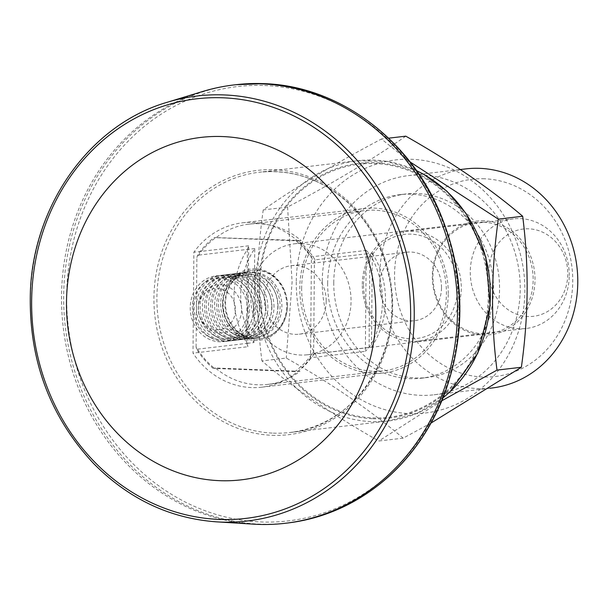 <?xml version="1.0" encoding="UTF-8"?>
<svg xmlns="http://www.w3.org/2000/svg" width="608" height="608" viewBox="0 0 608 608"><rect width="100%" height="100%" fill="white"/><g stroke="black" fill="none" stroke-linecap="round" stroke-linejoin="round"><path stroke-width="0.46" stroke-dasharray="3.04 2.28" d="M441.507 287.66A34.481 30.886 -96.7 0 0 406.562 252.206A34.481 30.886 -96.7 0 0 379.894 290.039A34.481 30.886 -96.7 0 0 414.58 320.697A34.481 30.886 -96.7 0 0 441.507 287.66M326.2 301.15A34.481 30.886 83.3 0 1 299.273 334.187A34.481 30.886 83.3 0 1 264.594 303.529A34.481 30.886 83.3 0 1 291.255 265.696A34.481 30.886 83.3 0 1 295.564 265.529A34.481 30.886 83.3 0 1 326.2 301.15M362.292 284.369A55.168 49.415 83.3 0 1 405.376 231.511A55.168 49.415 83.3 0 1 461.282 288.245A55.168 49.415 83.3 0 1 418.198 341.096A55.168 49.415 83.3 0 1 362.292 284.369M363.554 284.605A52.41 46.945 83.3 0 1 434.477 242.068A52.41 46.945 83.3 0 1 433.686 332.667A52.41 46.945 83.3 0 1 363.554 284.605M403.165 438.155L378.799 441.005C333.146 415.165 294.181 388.466 261.911 360.909L286.277 358.059C331.93 383.899 370.895 410.598 403.165 438.155L431.08 423.016M441.856 400.756L378.799 441.005M259.722 286.246A127.406 114.114 -96.7 0 0 343.368 412.391A127.406 114.114 -96.7 0 0 472.462 358.18A127.406 114.114 -96.7 0 0 404.685 169.062A127.406 114.114 -96.7 0 0 259.722 286.246M405.794 136.169C373.282 158.946 333.883 182.575 287.592 207.062L263.226 209.912C295.746 187.135 335.145 163.499 381.436 139.019L410.02 161.903M263.226 209.912C255.998 261.189 255.558 311.516 261.911 360.909M296.271 281.975A127.406 114.114 -96.7 0 0 466.762 398.802A127.406 114.114 -96.7 0 0 468.684 178.57A127.406 114.114 -96.7 0 0 296.271 281.975M327.666 283.199A92.408 82.772 -96.7 0 0 421.314 378.229A92.408 82.772 -96.7 0 0 492.776 276.83A92.408 82.772 -96.7 0 0 399.828 194.666A92.408 82.772 -96.7 0 0 327.666 283.199M287.592 207.062L292.098 281.952L286.277 358.059M388.573 138.183L381.436 139.019M488.931 271.122A43.936 39.36 -96.7 0 0 527.972 316.517A43.936 39.36 -96.7 0 0 567.773 274.208A43.936 39.36 -96.7 0 0 528.74 228.813A43.936 39.36 -96.7 0 0 488.931 271.122M333.762 282.492A92.408 82.772 -96.7 0 0 427.401 377.515A92.408 82.772 -96.7 0 0 498.872 276.116A92.408 82.772 -96.7 0 0 405.924 193.96A92.408 82.772 -96.7 0 0 333.762 282.492M202.814 91.443A220.666 197.653 -96.7 0 0 63.202 327.096A220.666 197.653 -96.7 0 0 253.452 524.149M569.263 275.606A55.168 49.415 -96.7 0 0 513.357 218.88A55.168 49.415 -96.7 0 0 470.691 279.414A55.168 49.415 -96.7 0 0 526.178 328.464A55.168 49.415 -96.7 0 0 569.263 275.606M322.248 281.322A110.337 98.83 -96.7 0 0 434.059 394.79A110.337 98.83 -96.7 0 0 520.045 281.382A110.337 98.83 -96.7 0 0 422.195 175.081A110.337 98.83 -96.7 0 0 408.409 175.613A110.337 98.83 -96.7 0 0 322.248 281.322M483.535 222.216A55.86 50.031 -96.7 0 0 476.558 222.49A55.86 50.031 -96.7 0 0 433.36 283.784A55.86 50.031 -96.7 0 0 489.546 333.442A55.86 50.031 -96.7 0 0 533.072 276.032A55.86 50.031 -96.7 0 0 483.535 222.216M484.158 220.772A57.236 51.27 -96.7 0 0 438.938 304.714A57.236 51.27 -96.7 0 0 527.881 308.195A57.236 51.27 -96.7 0 0 484.158 220.772M484.523 178.79A99.302 88.943 -96.7 0 0 406.076 324.429A99.302 88.943 -96.7 0 0 560.378 330.471A99.302 88.943 -96.7 0 0 484.523 178.79M465.964 168.88A110.337 98.83 -96.7 0 0 380.631 289.955A110.337 98.83 -96.7 0 0 491.614 388.048M301.424 243.534A55.86 50.031 -96.7 0 0 294.447 243.8A55.86 50.031 -96.7 0 0 251.248 305.094A55.86 50.031 -96.7 0 0 307.428 354.76A55.86 50.031 -96.7 0 0 350.96 297.35A55.86 50.031 -96.7 0 0 301.424 243.534M372.301 253.148A80.682 72.268 83.3 0 1 371.48 347.16L372.301 253.148L366.214 253.863L365.362 351.325L310.544 357.74L311.425 256.827L366.244 250.412L366.214 253.863L315.05 259.852L314.42 262.322A79.306 71.03 -96.7 0 0 295.921 240.814L215.734 237.675A79.306 71.03 -96.7 0 0 196.87 257.724L197.501 255.246A80.682 72.268 -96.7 0 1 214.183 237.515L215.734 237.675M299.98 371.306L215.483 368A80.682 72.268 -96.7 0 0 267.68 384.4A80.682 72.268 -96.7 0 0 299.98 371.306L294.781 371.579A79.306 71.03 -96.7 0 0 313.644 351.53L314.42 262.322M313.644 351.53L314.23 353.856L371.48 347.16M251.925 338.018A33.098 29.648 -96.7 0 0 256.059 337.858A33.098 29.648 -96.7 0 0 281.656 301.538A33.098 29.648 -96.7 0 0 248.36 272.103A33.098 29.648 -96.7 0 0 222.566 306.128A33.098 29.648 -96.7 0 0 251.925 338.018M310.544 357.74A82.749 74.123 83.3 0 1 261.828 387.174A82.749 74.123 83.3 0 1 192.994 353.134L193.876 252.221A82.749 74.123 83.3 0 1 242.592 222.794A82.749 74.123 83.3 0 1 311.425 256.827M366.244 250.412L369.9 254.152A82.749 74.123 83.3 0 1 382.485 301.332A82.749 74.123 83.3 0 1 369.086 347.495L365.362 351.325M448.263 293.634A82.749 74.123 -96.7 0 0 364.405 208.536A82.749 74.123 -96.7 0 0 300.405 299.341A82.749 74.123 -96.7 0 0 383.648 372.917A82.749 74.123 -96.7 0 0 448.263 293.634M253.939 342.555L254.752 248.55A80.682 72.268 -96.7 0 0 240.738 295.017A80.682 72.268 -96.7 0 0 253.939 342.555L247.844 343.269L248.695 245.807L247.403 249.348A82.749 74.123 -96.7 0 0 246.59 342.699L247.813 346.72L192.994 353.134M248.695 245.807L193.876 252.221M295.921 240.814L301.127 240.54L214.183 237.515M196.68 349.258L196.095 346.925A79.306 71.03 -96.7 0 0 214.594 368.44L213.043 368.281A80.682 72.268 -96.7 0 1 196.68 349.258L247.844 343.269L247.813 346.72M315.05 259.852A80.682 72.268 -96.7 0 0 298.688 240.821M254.752 248.55L197.501 255.246M294.781 371.579L214.594 368.44M215.483 368L213.043 368.281M216.623 237.234A80.682 72.268 83.3 0 1 248.923 224.132A80.682 72.268 83.3 0 1 301.127 240.54M297.548 371.587A80.682 72.268 -96.7 0 0 314.23 353.856M255.573 268.835A35.857 32.118 -96.7 0 0 223.083 303.362A35.857 32.118 -96.7 0 0 254.942 340.412A35.857 32.118 -96.7 0 0 287.424 305.885A35.857 32.118 -96.7 0 0 255.573 268.835M256.166 270.142A34.481 30.886 -96.7 0 0 251.856 270.309A34.481 30.886 -96.7 0 0 225.188 308.142A34.481 30.886 -96.7 0 0 259.874 338.8A34.481 30.886 -96.7 0 0 286.801 305.763A34.481 30.886 -96.7 0 0 256.166 270.142M247.403 249.348L246.59 342.699M369.086 347.495L369.9 254.152M196.095 346.925L196.87 257.724M220.689 304.03A33.098 29.648 -96.7 0 0 250.093 338.23A33.098 29.648 -96.7 0 0 254.235 338.071A33.098 29.648 -96.7 0 0 279.832 301.75A33.098 29.648 -96.7 0 0 246.536 272.316A33.098 29.648 -96.7 0 0 220.689 304.03M301.644 287.888A80.682 72.268 -96.7 0 0 383.405 370.857A80.682 72.268 -96.7 0 0 445.801 282.325A80.682 72.268 -96.7 0 0 364.648 210.588A80.682 72.268 -96.7 0 0 301.644 287.888M278 306.28A30.788 27.573 -96.7 0 0 262.154 277.727A30.788 27.573 -96.7 0 0 232.59 281.185A30.788 27.573 -96.7 0 0 238.617 332.66A30.788 27.573 -96.7 0 0 278 306.28M287.409 305.695A34.481 30.886 83.3 0 1 260.482 338.724A34.481 30.886 83.3 0 1 243.291 335.251A34.481 30.886 83.3 0 1 236.542 277.59A34.481 30.886 83.3 0 1 252.464 270.233A34.481 30.886 83.3 0 1 287.409 305.695M273.988 307.07A33.098 29.648 -96.7 0 0 240.449 273.03A33.098 29.648 -96.7 0 0 214.601 304.745A33.098 29.648 -96.7 0 0 248.14 338.785A33.098 29.648 -96.7 0 0 273.988 307.07M277.81 306.622A33.098 29.648 83.3 0 1 251.955 338.337A33.098 29.648 83.3 0 1 235.456 334.993A33.098 29.648 83.3 0 1 228.98 279.65A33.098 29.648 83.3 0 1 244.264 272.582A33.098 29.648 83.3 0 1 277.81 306.622M271.913 306.987A30.788 27.573 -96.7 0 0 256.059 278.441A30.788 27.573 -96.7 0 0 226.495 281.899A30.788 27.573 -96.7 0 0 232.522 333.374A30.788 27.573 -96.7 0 0 271.913 306.987M267.9 307.785A33.098 29.648 -96.7 0 0 234.354 273.744A33.098 29.648 -96.7 0 0 208.506 305.459A33.098 29.648 -96.7 0 0 242.052 339.5A33.098 29.648 -96.7 0 0 267.9 307.785M271.715 307.336A33.098 29.648 83.3 0 1 245.868 339.051A33.098 29.648 83.3 0 1 229.368 335.707A33.098 29.648 83.3 0 1 222.885 280.356A33.098 29.648 83.3 0 1 238.176 273.296A33.098 29.648 83.3 0 1 271.715 307.336M265.818 307.701A30.788 27.573 -96.7 0 0 249.972 279.148A30.788 27.573 -96.7 0 0 220.408 282.614A30.788 27.573 -96.7 0 0 226.434 334.088A30.788 27.573 -96.7 0 0 265.818 307.701M261.805 308.499A33.098 29.648 -96.7 0 0 228.266 274.459A33.098 29.648 -96.7 0 0 202.418 306.174A33.098 29.648 -96.7 0 0 235.957 340.206A33.098 29.648 -96.7 0 0 261.805 308.499M265.628 308.051A33.098 29.648 83.3 0 1 239.78 339.766A33.098 29.648 83.3 0 1 223.273 336.422A33.098 29.648 83.3 0 1 216.798 281.071A33.098 29.648 83.3 0 1 232.081 274.01A33.098 29.648 83.3 0 1 265.628 308.051M259.73 308.416A30.788 27.573 -96.7 0 0 243.884 279.862A30.788 27.573 -96.7 0 0 214.32 283.328A30.788 27.573 -96.7 0 0 220.339 334.803A30.788 27.573 -96.7 0 0 259.73 308.416M255.717 309.206A33.098 29.648 -96.7 0 0 222.171 275.173A33.098 29.648 -96.7 0 0 196.323 306.88A33.098 29.648 -96.7 0 0 229.87 340.921A33.098 29.648 -96.7 0 0 255.717 309.206M259.532 308.765A33.098 29.648 83.3 0 1 233.685 340.472A33.098 29.648 83.3 0 1 217.185 337.136A33.098 29.648 83.3 0 1 210.702 281.785A33.098 29.648 83.3 0 1 225.994 274.725A33.098 29.648 83.3 0 1 259.532 308.765M253.642 309.13A30.788 27.573 -96.7 0 0 237.789 280.577A30.788 27.573 -96.7 0 0 208.225 284.035A30.788 27.573 -96.7 0 0 214.252 335.517A30.788 27.573 -96.7 0 0 253.642 309.13M249.63 309.92A33.098 29.648 83.3 0 1 223.774 341.635A33.098 29.648 83.3 0 1 190.486 312.208A33.098 29.648 83.3 0 1 216.083 275.88A33.098 29.648 83.3 0 1 249.63 309.92M253.445 309.472A33.098 29.648 83.3 0 1 227.597 341.187A33.098 29.648 83.3 0 1 211.09 337.85A33.098 29.648 83.3 0 1 204.615 282.5A33.098 29.648 83.3 0 1 219.898 275.439A33.098 29.648 83.3 0 1 253.445 309.472M247.547 309.837A30.788 27.573 -96.7 0 0 231.701 281.291A30.788 27.573 -96.7 0 0 202.137 284.749A30.788 27.573 -96.7 0 0 208.156 336.224A30.788 27.573 -96.7 0 0 247.547 309.837M216.706 329.764A20.687 18.529 -96.7 0 0 233.046 299.417A20.687 18.529 -96.7 0 0 200.898 298.163A20.687 18.529 -96.7 0 0 216.706 329.764M219.724 332.85A24.138 21.622 -96.7 0 0 238.792 297.449A24.138 21.622 -96.7 0 0 201.286 295.982A24.138 21.622 -96.7 0 0 219.724 332.85M167.284 102.258A213.97 191.657 -96.7 0 0 31.912 330.76A213.97 191.657 -96.7 0 0 216.387 521.839M273.311 433.147A131.024 117.359 -96.7 0 0 289.682 432.508A131.024 117.359 -96.7 0 0 391.02 288.739A131.024 117.359 -96.7 0 0 259.228 172.246A131.024 117.359 -96.7 0 0 157.115 306.911A131.024 117.359 -96.7 0 0 273.311 433.147M272.126 435.298A133.046 119.168 -96.7 0 0 377.234 240.168A133.046 119.168 -96.7 0 0 170.491 232.074A133.046 119.168 -96.7 0 0 272.126 435.298M372.909 418.737A128.265 114.889 -96.7 0 0 474.24 230.622A128.265 114.889 -96.7 0 0 274.93 222.817A128.265 114.889 -96.7 0 0 372.909 418.737M416.548 170.696A131.024 117.359 -96.7 0 0 357.58 160.732A131.024 117.359 -96.7 0 0 255.466 295.397A131.024 117.359 -96.7 0 0 371.67 421.633A131.024 117.359 -96.7 0 0 388.041 421.002A131.024 117.359 -96.7 0 0 443.11 397.693M264.716 85.523A218.644 195.844 83.3 0 1 458.972 311.418A218.644 195.844 83.3 0 1 260.908 521.96A218.644 195.844 83.3 0 1 66.652 296.058A218.644 195.844 83.3 0 1 264.716 85.523M287.288 523.047A220.666 197.653 83.3 0 1 259.715 524.111A220.666 197.653 83.3 0 1 64.015 311.509A220.666 197.653 83.3 0 1 235.988 84.702M299.273 334.187L414.58 320.697M291.255 265.696L406.562 252.206M443.05 397.845L416.974 413.364L388.041 421.002L289.682 432.508C357.709 427.014 407.702 345.291 387.615 271.335C381.208 245.579 369.064 223.698 351.181 205.694C324.414 180.036 293.755 168.887 259.228 172.246L357.58 160.732L387.494 161.485L416.457 170.567M421.314 378.229L427.401 377.515M399.828 194.666L405.924 193.96M418.198 341.096L526.178 328.464M405.376 231.511L513.357 218.88M307.428 354.76L489.546 333.442M294.447 243.8L476.558 222.49M434.059 394.79L489.835 388.261M408.409 175.613L460.385 169.533M261.828 387.174L383.648 372.917M242.592 222.794L364.405 208.536M254.235 338.071L256.059 337.858M246.536 272.316L248.36 272.103M238.617 332.66L243.291 335.251M232.59 281.185L236.542 277.59M252.464 270.233L251.856 270.309M260.482 338.724L259.874 338.8M267.68 384.4L383.405 370.857M248.923 224.132L364.648 210.588M248.14 338.785L251.955 338.337M240.449 273.03L244.264 272.582M232.522 333.374L235.456 334.993M226.495 281.899L228.98 279.65M242.052 339.5L245.868 339.051M234.354 273.744L238.176 273.296M226.434 334.088L229.368 335.707M220.408 282.614L222.885 280.356M235.957 340.206L239.78 339.766M228.266 274.459L232.081 274.01M220.339 334.803L223.273 336.422M214.32 283.328L216.798 281.071M229.87 340.921L233.685 340.472M222.171 275.173L225.994 274.725M214.252 335.517L217.185 337.136M208.225 284.035L210.702 281.785M223.774 341.635L227.597 341.187M216.083 275.88L219.898 275.439M208.156 336.224L211.09 337.85M202.137 284.749L204.615 282.5"/><path stroke-width="0.91" d="M410.02 161.903L498.324 219.116C491.097 270.393 490.656 320.728 497.002 370.112L441.856 400.756M431.08 423.016L521.368 367.262C528.595 316.282 529.036 265.954 522.682 216.266C490.61 188.837 451.645 162.138 405.794 136.169L388.573 138.183M522.682 216.266L498.324 219.116M521.368 367.262L497.002 370.112M219.648 480.677A172.398 154.417 -96.7 0 0 355.847 227.833A172.398 154.417 -96.7 0 0 87.955 217.345A172.398 154.417 -96.7 0 0 219.648 480.677M216.387 521.839L253.452 524.149A220.666 197.653 -96.7 0 0 257.602 524.362A220.666 197.653 -96.7 0 0 285.167 523.298A220.666 197.653 -96.7 0 0 455.833 281.154A220.666 197.653 -96.7 0 0 233.867 84.953A220.666 197.653 -96.7 0 0 202.814 91.443L167.284 102.258C91.17 124.154 33.736 203.475 30.4 291.141C28.28 358.583 49.362 416.07 93.662 463.592C128.729 498.94 169.632 518.358 216.387 521.839A213.97 191.657 -96.7 0 0 220.408 522.044A213.97 191.657 -96.7 0 0 414.238 316A213.97 191.657 -96.7 0 0 224.132 94.932A213.97 191.657 -96.7 0 0 167.284 102.258M489.835 388.261L491.614 388.048A110.337 98.83 -96.7 0 0 577.6 274.649A110.337 98.83 -96.7 0 0 479.75 168.348A110.337 98.83 -96.7 0 0 465.964 168.88L460.385 169.533M222.992 97.804A211.227 189.194 83.3 0 1 384.34 420.447A211.227 189.194 83.3 0 1 56.118 407.596A211.227 189.194 83.3 0 1 222.992 97.804M443.11 397.693A131.024 117.359 -96.7 0 0 489.372 277.225A131.024 117.359 -96.7 0 0 416.548 170.696M263.56 83.638A220.666 197.653 83.3 0 1 459.268 296.248A220.666 197.653 83.3 0 1 287.288 523.047C325.212 518.366 358.948 502.93 388.489 476.748C412.984 454.609 431.536 427.401 444.121 395.124C466.891 332.766 464.953 270.666 438.315 208.84C406.144 135.941 336.072 85.66 263.644 83.638L235.988 84.702A220.666 197.653 83.3 0 1 263.56 83.638M443.05 397.845L449.829 392L477.728 353.324L490.2 305.482L485.876 257.154L466.04 213.446L446.88 191.17L423.7 174.291L416.457 170.567M285.167 523.298L287.288 523.047M233.867 84.953L235.988 84.702"/></g></svg>
